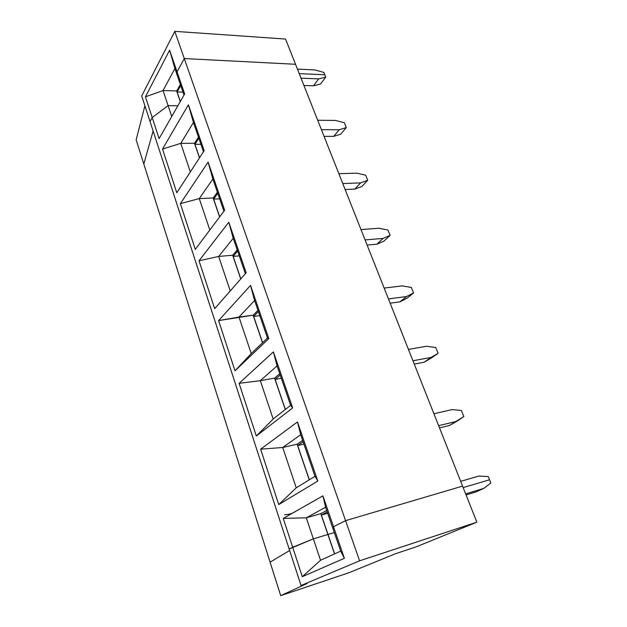 <?xml version="1.0" encoding="UTF-8"?>
<svg xmlns="http://www.w3.org/2000/svg" width="627" height="627" viewBox="0 0 627 627"><rect width="100%" height="100%" fill="white"/><g stroke="black" fill="none" stroke-linecap="round" stroke-linejoin="round"><path stroke-width="0.94" d="M297.441 69.111L315.067 69.958L297.441 69.111M136.145 139.852L144.908 105.775L136.145 139.852L143.818 164.039L136.145 139.852M141.702 95.931L174.792 31.35L285.536 39.046L174.792 31.35L141.702 95.931L150.041 121.536L152.212 117.547L168.099 105.618L177.856 105.806L168.099 105.618L163.051 90.539L176.642 90.939L180.27 101.582L176.642 90.939L163.051 90.539L174.902 68.515L163.051 90.539L168.099 105.618L152.212 117.547L145.433 96.824L163.051 90.539L145.433 96.824L152.212 117.547L150.041 121.536L141.702 95.931M176.673 91.025L180.38 84.449L176.712 91.025L180.294 101.535L176.673 91.025M169.611 50.176L145.433 96.824L169.611 50.176L174.902 68.515L169.611 50.176L177.057 71.839L169.611 50.176M174.902 68.515L180.192 83.916L177.057 71.839L184.283 58.554L174.792 31.35L184.283 58.554L295.529 64.275L285.536 39.046L295.529 64.275L184.283 58.554L177.057 71.839L180.192 83.916L174.902 68.515M180.733 85.484L177.104 91.965L183.021 92.138L177.104 91.965L180.341 101.456L177.104 91.965L180.733 85.484M143.818 164.039L153.121 131.004L143.818 164.039L270.088 562.153L289.65 550.522L270.088 562.153L280.716 595.65L270.088 562.153L289.65 550.522L270.088 562.153L143.818 164.039L153.121 131.004L143.818 164.039M323.869 72.45L324.817 74.77L323.869 72.45L315.067 69.958L323.869 72.45M299.228 73.625L324.817 74.77L299.228 73.625M327.89 534.494L334.309 532.542L328.007 534.439L334.63 553.868L327.937 534.478L334.559 553.9L327.89 534.494L334.512 553.923L327.882 534.478L313.351 538.859L327.937 534.478L320.836 513.67L326.73 510.496L320.797 513.678L327.937 534.478L334.309 532.542L328.007 534.439L321.392 515.057L327.89 534.494L320.789 513.662L327.882 534.478L313.351 538.859L292.684 547.253L313.351 538.859L320.53 560.256L302.308 576.699L344.38 558.289L333.517 526.719L345.579 520.661L462.577 486.113L476.857 522.181L416.109 546.862L395.394 553.759L416.109 546.862L476.857 522.181L462.577 486.113L345.579 520.661L359.592 560.812L476.857 522.181L359.592 560.812L301.038 585.508L307.191 583.455L280.716 595.65L349.121 572.67L280.716 595.65L307.191 583.455L301.038 585.508L359.592 560.812L345.579 520.661L333.517 526.719L333.094 529.008L333.517 526.719L344.38 558.289L340.688 551.125L344.38 558.289L302.308 576.699L320.53 560.256L306.289 517.792L320.789 513.662L306.289 517.792L325.617 507.243L306.289 517.792L283.255 518.419L322.905 495.847L333.517 526.719L345.579 520.661L462.577 486.113L295.529 64.275L462.577 486.113L345.579 520.661L184.283 58.554L345.579 520.661L333.517 526.719L322.905 495.847L283.255 518.419L306.289 517.792L313.351 538.859L327.882 534.478M463.165 487.594L489.554 479.773L490.855 482.97L483.864 488.37L475.956 491.929L483.864 488.37L465.649 493.88L483.864 488.37L490.855 482.97L489.554 479.773L463.165 487.594L489.554 479.773L488.253 476.575L478.895 476.05L460.688 481.348L478.895 476.05L488.253 476.575L489.554 479.773L463.165 487.594M289.165 549.025L292.684 547.253L302.308 576.699L292.684 547.253L289.165 549.025L301.038 585.508L150.041 121.536L289.165 549.025L292.684 547.253L283.255 518.419L292.684 547.253L313.351 538.859L289.165 549.025M333.094 529.008L340.688 551.125L333.094 529.008L333.517 526.719L333.094 529.008L325.617 507.243L322.905 495.847L325.617 507.243L333.094 529.008M340.688 551.125L320.53 560.256L340.688 551.125M466.065 494.93L475.956 491.929L466.065 494.93M349.121 572.67L395.394 553.759L349.121 572.67M193.445 122.484L180.756 143.356L194.488 143.269L199.472 157.886L194.488 143.269L180.756 143.356L193.445 122.484L188.406 104.819L162.511 149.054L180.756 143.356L162.511 149.054L176.79 192.755L162.511 149.054L188.406 104.819L193.445 122.484L203.485 151.718L193.445 122.484M194.511 143.348L198.469 137.117L194.511 143.348M194.966 144.343L199.551 157.769L194.966 144.343L200.938 144.296L194.966 144.343L198.837 138.199L194.966 144.343M204.175 150.66L188.406 104.819L204.175 150.66L176.79 192.755L204.175 150.66M177.057 71.839L180.192 83.916L184.009 95.03L180.192 83.916L177.057 71.839L184.651 93.909L177.057 71.839L184.283 58.554L177.057 71.839M168.099 105.618L171.751 116.497L168.099 105.618L152.212 117.547L159.101 138.638L184.651 93.909L159.101 138.638L152.212 117.547L150.041 121.536L152.212 117.547L168.099 105.618L177.856 105.806L168.099 105.618M340.782 134.147L333.713 136.357L324.073 136.373L333.713 136.357L339.191 129.758L346.292 127.571L344.317 122.72L335.429 120.439L317.693 120.251L335.429 120.439L344.317 122.72L346.292 127.571L340.782 134.147L346.292 127.571L339.191 129.758L321.432 129.695L339.191 129.758L333.713 136.357L340.782 134.147M295.529 64.275L184.283 58.554L295.529 64.275M190.334 171.931L180.756 143.356L190.334 171.931M301.023 78.156L318.665 78.884L325.758 77.097L324.817 74.77L325.758 77.097L320.562 84.01L313.5 85.828L318.665 78.884L301.023 78.156M224.654 210.217L195.303 249.366L180.357 203.642L208.109 162.103L224.654 210.217L208.109 162.103L180.357 203.642L199.276 198.594L213.141 197.983L219.607 216.942L213.141 197.983L199.276 198.594L212.859 179.008L199.276 198.594L180.357 203.642L195.303 249.366L224.654 210.217M246.176 272.784L214.685 308.649L199.025 260.761L228.784 222.232L246.176 272.784L228.784 222.232L199.025 260.761L218.666 256.435L232.664 255.244L240.752 278.96L232.664 255.244L218.666 256.435L233.22 238.284L218.666 256.435L199.025 260.761L214.685 308.649L246.176 272.784M268.818 338.596L235 370.8L218.588 320.593L250.518 285.418L268.818 338.596L250.518 285.418L218.588 320.593L253.12 315.224L262.517 342.781L253.12 315.224L238.989 317.05L254.593 300.498L238.989 317.05L218.588 320.593L235 370.8L251.231 353.565L238.989 317.05L251.231 353.565L267.486 338.031L268.818 338.596L267.486 338.031L254.593 300.498L250.518 285.418L254.593 300.498L267.486 338.031L251.231 353.565L235 370.8L268.818 338.596M292.66 407.926L256.325 436.031L239.099 383.332L273.388 351.896L292.66 407.926L273.388 351.896L239.099 383.332L260.315 380.667L274.579 378.144L285.285 409.549L274.579 378.144L260.315 380.667L277.063 365.894L260.315 380.667L239.099 383.332L256.325 436.031L273.176 419.016L260.315 380.667L273.176 419.016L290.622 405.379L292.66 407.926L290.622 405.379L277.063 365.894L273.388 351.896L277.063 365.894L290.622 405.379L273.176 419.016L256.325 436.031L292.66 407.926M317.811 481.05L278.733 504.578L260.628 449.191L297.48 421.947L317.811 481.05L297.48 421.947L260.628 449.191L282.722 447.49L297.104 444.206L309.252 479.835L297.104 444.206L282.722 447.49L300.701 434.723L282.722 447.49L260.628 449.191L278.733 504.578L296.242 487.822L282.722 447.49L296.242 487.822L314.989 476.316L317.811 481.05L314.989 476.316L300.701 434.723L297.48 421.947L300.701 434.723L314.989 476.316L296.242 487.822L278.733 504.578L317.811 481.05M199.496 157.847L194.558 143.348L199.496 157.847M303.923 85.484L313.5 85.828L303.923 85.484M313.5 85.828L320.562 84.01L325.758 77.097L318.665 78.884L313.5 85.828M213.164 198.046L217.397 192.199L213.164 198.046M213.642 199.096L219.693 216.84L213.642 199.096L219.669 198.822L213.642 199.096L217.781 193.328L213.642 199.096M212.859 179.008L208.109 162.103L212.859 179.008L223.917 211.197L212.859 179.008M361.889 186.47L354.811 189.103L345.116 189.511L354.811 189.103L360.627 182.888L367.728 180.27L365.666 175.207L356.692 173.146L338.854 173.687L356.692 173.146L365.666 175.207L367.728 180.27L361.889 186.47L367.728 180.27L360.627 182.888L342.765 183.554L360.627 182.888L354.811 189.103L361.889 186.47M209.81 230.015L199.276 198.594L209.81 230.015M219.638 216.903L213.211 198.046L219.638 216.903M232.688 255.299L237.202 249.875L232.688 255.299M233.181 256.404L240.839 278.858L233.181 256.404L239.271 255.879L233.181 256.404L237.609 251.059L233.181 256.404M233.22 238.284L228.784 222.232L233.22 238.284L245.384 273.685L233.22 238.284M383.936 241.129L376.858 244.216L367.116 245.055L376.858 244.216L383.034 238.432L390.135 235.352L387.98 230.054L378.92 228.244L360.987 229.568L378.92 228.244L387.98 230.054L390.135 235.352L383.936 241.129L390.135 235.352L383.034 238.432L365.079 239.898L383.034 238.432L376.858 244.216L383.936 241.129M230.234 290.936L218.666 256.435L230.234 290.936M240.784 278.921L232.735 255.291L240.784 278.921M253.136 315.279L257.971 310.326L253.136 315.279M253.661 316.439L262.611 342.687L253.661 316.439L259.797 315.64L253.661 316.439L258.395 311.564L253.661 316.439M406.994 298.28L399.924 301.869L390.135 303.178L399.924 301.869L406.484 296.555L413.569 292.974L411.312 287.425L402.181 285.896L384.155 288.075L402.181 285.896L411.312 287.425L413.569 292.974L406.994 298.28L413.569 292.974L406.484 296.555L388.442 298.907L406.484 296.555L399.924 301.869L406.994 298.28M262.556 342.75L253.183 315.271L262.556 342.75M274.587 378.183L279.76 373.755L274.587 378.183M275.135 379.413L285.387 409.47L275.135 379.413L281.327 378.308L275.135 379.413L280.206 375.056L275.135 379.413M431.125 358.111L424.071 362.241L414.243 364.06L424.071 362.241L438.116 353.315L435.749 347.507L426.54 346.276L408.436 349.404L426.54 346.276L435.749 347.507L438.116 353.315L431.125 358.111L438.116 353.315L431.047 357.453L412.934 360.752L431.047 357.453L424.071 362.241L431.125 358.111M285.324 409.525L274.634 378.175L285.324 409.525M297.112 444.237L302.653 440.397L297.112 444.237M297.684 445.538L309.362 479.773L297.684 445.538L303.93 444.104L297.684 445.538L303.123 441.761L297.684 445.538M449.387 425.521L439.527 427.904L449.387 425.521L463.847 416.571L461.37 410.481L452.083 409.588L433.923 413.749L452.083 409.588L461.37 410.481L463.847 416.571L456.809 421.313L438.641 425.67L456.809 421.313L449.387 425.521M295.983 511.177C292.66 513.497 288.875 514.657 284.634 514.657M309.291 479.812L297.159 444.229L309.291 479.812M327.686 513.262L321.392 515.057L327.686 513.262M327.231 511.93L321.392 515.057L327.231 511.93"/></g></svg>
